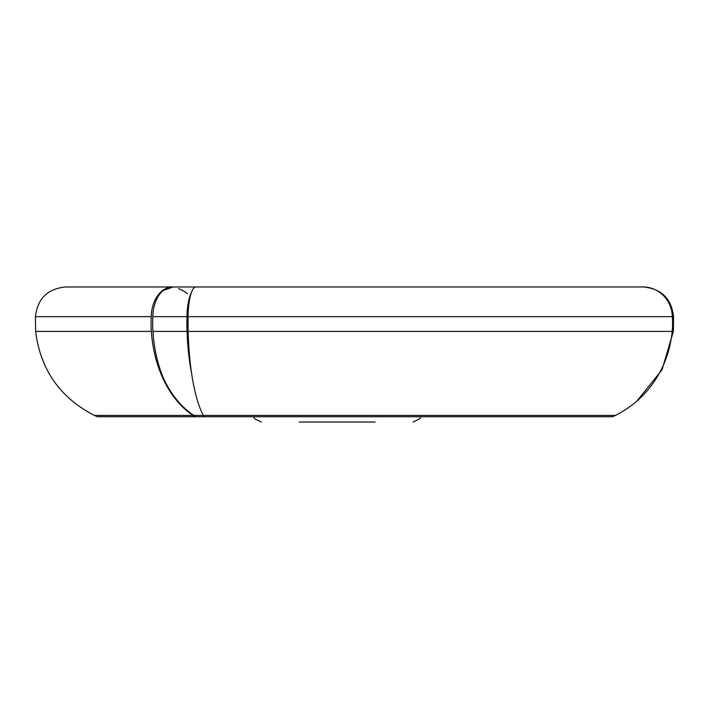 <?xml version="1.0" encoding="UTF-8"?>
<svg xmlns="http://www.w3.org/2000/svg" width="709" height="709" viewBox="0 0 709 709"><rect width="100%" height="100%" fill="white"/><g stroke="black" fill="none" stroke-linecap="round" stroke-linejoin="round"><path stroke-width="1.06" d="M191.572 292.135A30.345 10.378 90 0 0 186.999 316.666L152.834 316.666A30.345 19.506 90 0 1 163.052 290.619L173.005 286.968A30.345 21.456 90 0 0 172.695 286.959A30.345 21.456 90 0 0 151.247 316.666A69.969 49.479 90 0 0 151.363 331.413A103.691 73.319 90 0 0 192.954 415.412A69.969 49.479 90 0 0 194.913 416.732L195.711 416.732L193.734 415.412C180.972 406.851 170.745 394.16 163.052 377.339A103.691 66.655 90 0 1 152.949 331.413L187.052 331.413A103.691 35.468 90 0 0 191.572 373.182M195.711 416.732L612.656 416.732A69.969 67.585 -90 0 0 615.323 415.412A103.691 100.155 -90 0 0 672.132 331.413A69.969 67.585 -90 0 0 672.3 316.666A30.345 29.317 -90 0 0 642.992 286.959L195.959 286.959A30.345 7.852 -90 0 1 196.074 286.968M193.734 415.412L615.323 415.412A103.691 100.155 90 0 0 636.948 401.019L662.011 369.806L673.373 331.413L673.55 316.666L188.107 316.666A30.345 7.852 -90 0 1 195.959 286.959L172.34 286.959M186.999 316.666A69.969 23.929 90 0 0 187.052 331.413M299.287 422.041L375.15 422.041M204.095 416.732A69.969 18.106 -90 0 1 203.377 415.412A103.691 26.836 -90 0 1 188.151 331.413A69.969 18.106 -90 0 1 188.107 316.666M187.495 293.783A69.969 44.977 -90 0 0 178.615 288.581M673.373 331.413L188.151 331.413M194.913 416.732L97.204 416.732L94.439 415.412C60.07 397.758 40.466 369.752 35.627 331.413L35.45 316.666L151.247 316.666M35.627 331.413L151.363 331.413M94.439 415.412L192.954 415.412M152.834 316.666A69.969 44.977 90 0 0 152.949 331.413M420.924 416.732L419.71 418.833L413.09 422.041M253.512 416.732L254.726 418.833L261.346 422.041M35.45 316.666C37.542 298.569 47.654 288.669 65.795 286.959L172.695 286.959M673.55 316.666C671.458 298.569 661.346 288.669 643.205 286.959"/></g></svg>

